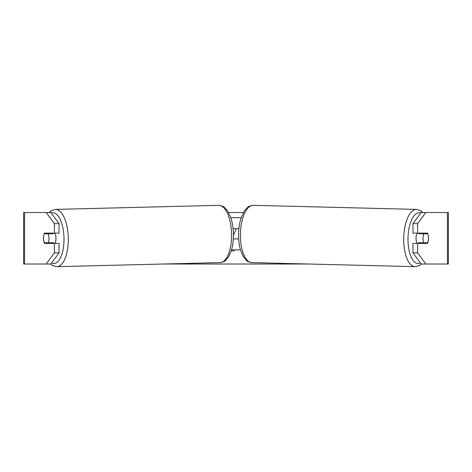 <?xml version="1.0" encoding="UTF-8"?>
<svg xmlns="http://www.w3.org/2000/svg" width="472" height="472" viewBox="0 0 472 472"><rect width="100%" height="100%" fill="white"/><g stroke="black" fill="none" stroke-linecap="round" stroke-linejoin="round"><path stroke-width="0.71" d="M43.666 236.024A6.437 2.72 -90 0 0 43.495 238.277A6.437 2.72 -90 0 0 44.58 243.422L59.041 243.422L59.041 252.874L50.882 264.019L23.6 264.019L23.6 212.53L50.882 212.53L59.041 223.675L54.374 223.675L46.215 212.53M48.935 242.761A6.437 2.72 -90 0 0 49.247 243.422M228.572 212.53L243.428 212.53M163.194 264.019L308.806 264.019M234.613 249.859L234.189 250.939L231.209 250.939M233.439 235.28L236.26 228.619M425.785 264.019L421.118 264.019L412.959 252.874L417.626 252.874L425.785 264.019L448.4 264.019L448.4 212.53L425.785 212.53L417.626 223.675L412.959 223.675L412.959 233.127L427.42 233.127A6.437 2.72 -90 0 1 427.726 233.77L427.774 233.77A6.437 2.72 -88.6 0 1 428.458 238.272A6.437 2.72 -88.6 0 1 427.591 242.779L423.703 242.779A6.437 2.72 -88.6 0 1 423.018 238.272A6.437 2.72 -88.6 0 1 423.885 233.77L427.774 233.77M428.334 236.024A6.437 2.72 -90 0 1 427.42 243.422L417.626 243.422L417.626 252.874M417.626 233.127L417.626 223.675M412.959 252.874L412.959 243.422L417.626 243.422M422.753 233.127A6.437 2.72 -90 0 1 423.054 233.746M423.065 242.761A6.437 2.72 -90 0 1 422.753 243.422M412.959 223.675L421.118 212.53L425.785 212.53M59.041 223.675L59.041 233.127L54.374 233.127L54.374 223.675M49.247 233.127A6.437 2.72 -90 0 0 48.946 233.746M46.215 264.019L54.374 252.874L54.374 243.422M54.374 252.874L59.041 252.874M54.374 233.127L44.58 233.127A6.437 2.72 -90 0 0 44.274 233.77L44.226 233.77A6.437 2.72 -91.4 0 0 43.542 238.272A6.437 2.72 -91.4 0 0 44.409 242.779L48.297 242.779A6.437 2.72 -91.4 0 0 48.982 238.272A6.437 2.72 -91.4 0 0 48.114 233.77L44.226 233.77M417.106 243.422A6.437 2.72 -88.6 0 1 416.021 238.1A6.437 2.72 -88.6 0 1 417.118 233.127M418.888 233.127A6.437 2.72 -88.6 0 0 418.64 233.64L423.885 233.77M422.298 233.127A6.437 2.72 -88.6 0 1 422.523 233.64L423.012 233.652M422.298 242.744A6.437 2.72 -88.6 0 1 421.938 243.422M418.829 243.422A6.437 2.72 -88.6 0 1 418.457 242.649L423.703 242.779M418.64 233.64L422.523 233.64M233.333 238.92L238.667 238.92M231.54 249.859L240.46 249.859M238.903 228.619L233.097 228.619M230.796 217.68L241.204 217.68M54.894 243.422A6.437 2.72 -91.4 0 0 55.979 238.1A6.437 2.72 -91.4 0 0 54.882 233.127M48.297 242.779L53.542 242.649A6.437 2.72 -91.4 0 1 53.171 243.422M49.702 242.744A6.437 2.72 -91.4 0 0 50.061 243.422M48.988 233.652L49.477 233.64A6.437 2.72 -91.4 0 1 49.702 233.127M48.114 233.77L53.36 233.64A6.437 2.72 -91.4 0 0 53.112 233.127M53.36 233.64L49.477 233.64M447.432 264.019L447.432 212.53M24.568 264.019L24.568 212.53M415.112 266.662L251.824 262.603A28.644 12.101 -88.6 0 1 240.431 233.97A28.644 12.101 -88.6 0 1 253.246 205.338L416.534 209.397A28.644 12.101 91.4 0 0 403.719 238.03A28.644 12.101 91.4 0 0 415.112 266.662L419.301 265.606L421.484 264.019M420.375 263.004A25.423 10.744 -88.6 0 1 407.997 238.1A25.423 10.744 -88.6 0 1 420.812 212.949M218.754 205.338C222.117 205.886 223.982 206.547 224.365 207.332L227.545 210.848L230.696 217.38C232.377 222.324 233.286 227.834 233.428 233.905C233.534 239.776 232.891 245.133 231.504 249.989L228.684 256.668L225.681 260.337C225.339 261.14 223.504 261.895 220.176 262.603A28.644 12.101 -91.4 0 0 231.569 233.97A28.644 12.101 -91.4 0 0 218.754 205.338L55.466 209.397A28.644 12.101 88.6 0 1 68.281 238.03A28.644 12.101 88.6 0 1 56.888 266.662L52.699 265.606L50.516 264.019M51.625 263.004A25.423 10.744 -91.4 0 0 64.003 238.1A25.423 10.744 -91.4 0 0 51.188 212.949M416.534 209.397L420.664 210.66L422.942 212.53M253.246 205.338C249.883 205.886 248.018 206.547 247.635 207.332L244.455 210.848L241.304 217.38C239.623 222.324 238.714 227.834 238.572 233.905C238.466 239.776 239.109 245.133 240.496 249.989L243.316 256.668L246.319 260.337C246.661 261.14 248.496 261.895 251.824 262.603M220.176 262.603L56.888 266.662M55.466 209.397L51.336 210.66L49.059 212.53"/></g></svg>
